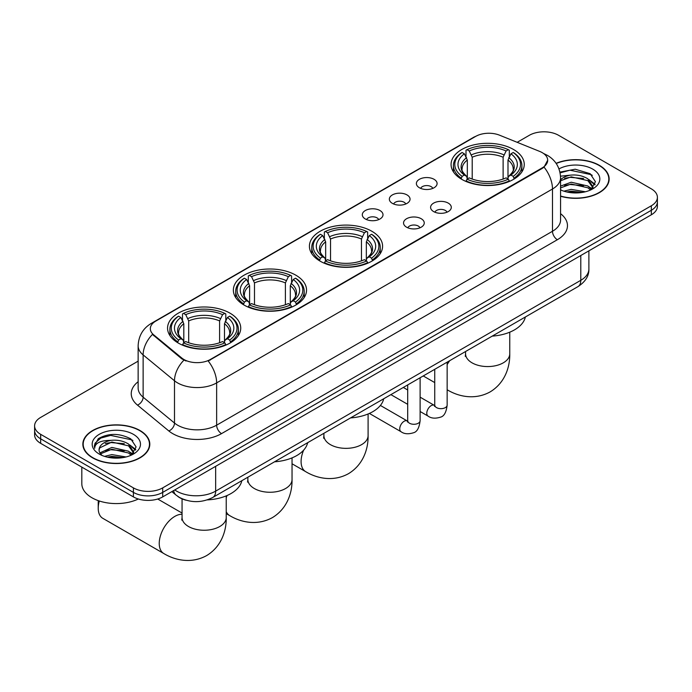 <?xml version="1.0" encoding="UTF-8"?>
<svg xmlns="http://www.w3.org/2000/svg" width="692" height="692" viewBox="0 0 692 692"><rect width="100%" height="100%" fill="white"/><g stroke="black" fill="none" stroke-linecap="round" stroke-linejoin="round"><path stroke-width="1.04" d="M371.872 231.275A36.589 21.123 0 0 0 331.996 226.699A36.589 21.123 0 0 0 309.411 246.214A36.589 21.123 0 0 0 320.128 261.152A36.589 21.123 0 0 0 360.004 265.728A36.589 21.123 0 0 0 382.589 246.214A36.589 21.123 0 0 0 371.872 231.275M295.821 275.182A36.589 21.123 0 0 0 255.945 270.607A36.589 21.123 0 0 0 233.36 290.121A36.589 21.123 0 0 0 244.077 305.06A36.589 21.123 0 0 0 283.945 309.635A36.589 21.123 0 0 0 306.539 290.121A36.589 21.123 0 0 0 295.821 275.182M230.021 313.173A36.589 21.123 0 0 0 190.144 308.597A36.589 21.123 0 0 0 167.559 328.112A36.589 21.123 0 0 0 178.276 343.05A36.589 21.123 0 0 0 218.144 347.626A36.589 21.123 0 0 0 240.73 328.112A36.589 21.123 0 0 0 230.021 313.173M513.533 149.489A36.589 21.123 0 0 0 473.657 144.913A36.589 21.123 0 0 0 451.072 164.428A36.589 21.123 0 0 0 461.789 179.358A36.589 21.123 0 0 0 501.657 183.942A36.589 21.123 0 0 0 524.251 164.428A36.589 21.123 0 0 0 513.533 149.489M419.413 187.757A10.354 5.977 180 0 1 417.363 186.07A10.354 5.977 180 0 1 420.788 178.64A10.354 5.977 180 0 1 434.057 179.306A10.354 5.977 180 0 1 436.116 186.07A10.354 5.977 180 0 1 419.413 187.757M432.803 188.38A6.211 3.59 0 0 0 431.133 186.632A6.211 3.59 0 0 0 425.009 185.724A6.211 3.59 0 0 0 420.675 188.38M392.373 203.37A10.354 5.977 180 0 1 390.323 201.683A10.354 5.977 180 0 1 393.748 194.253A10.354 5.977 180 0 1 407.017 194.919A10.354 5.977 180 0 1 409.076 201.683A10.354 5.977 180 0 1 392.373 203.37M405.754 203.993A6.211 3.59 0 0 0 404.093 202.246A6.211 3.59 0 0 0 397.969 201.337A6.211 3.59 0 0 0 393.636 203.993M365.333 218.983A10.354 5.977 180 0 1 363.274 217.297A10.354 5.977 180 0 1 366.708 209.866A10.354 5.977 180 0 1 379.977 210.532A10.354 5.977 180 0 1 382.027 217.297A10.354 5.977 180 0 1 365.333 218.983M378.714 219.606A6.211 3.59 0 0 0 377.045 217.859A6.211 3.59 0 0 0 370.929 216.951A6.211 3.59 0 0 0 366.596 219.606M433.625 211.579A10.354 5.977 180 0 1 431.566 209.884A10.354 5.977 180 0 1 435 202.453A10.354 5.977 180 0 1 448.269 203.119A10.354 5.977 180 0 1 450.319 209.884A10.354 5.977 180 0 1 433.625 211.579M447.006 212.193A6.211 3.59 0 0 0 445.337 210.446A6.211 3.59 0 0 0 439.212 209.538A6.211 3.59 0 0 0 434.887 212.193M406.576 227.192A10.354 5.977 180 0 1 404.526 225.497A10.354 5.977 180 0 1 407.951 218.066A10.354 5.977 180 0 1 421.22 218.733A10.354 5.977 180 0 1 423.279 225.497A10.354 5.977 180 0 1 406.576 227.192M419.957 227.806A6.211 3.59 0 0 0 418.297 226.059A6.211 3.59 0 0 0 412.173 225.151A6.211 3.59 0 0 0 407.839 227.806M539.743 151.436A18.641 10.761 180 0 1 542.234 152.647A18.641 10.761 180 0 1 547.692 160.25A18.641 10.761 180 0 1 542.234 167.862L210.299 359.503A18.641 10.761 180 0 1 181.849 358.067L153.702 334.859A18.641 10.761 180 0 1 150.328 328.691A18.641 10.761 180 0 1 155.795 321.079L475.681 136.393A18.641 10.761 180 0 1 499.546 135.191L539.743 151.436M186.018 500.212A20.708 11.954 180 0 1 177.654 496.294M560.572 196.251A33.484 19.333 0 0 0 609.15 178.994A33.484 19.333 0 0 0 599.35 165.327A33.484 19.333 0 0 0 556.091 163.321M140 430.528A33.484 19.333 0 0 0 103.515 426.341A33.484 19.333 0 0 0 82.85 444.195A33.484 19.333 0 0 0 92.65 457.862A33.484 19.333 0 0 0 129.145 462.057A33.484 19.333 0 0 0 149.809 444.195A33.484 19.333 0 0 0 140 430.528M83.196 445.933A33.484 19.333 0 0 0 83.075 446.452M547.692 160.25L544.042 167.109L542.234 168.415L208.197 361.008A24.159 13.952 60 0 1 216.639 382.901A27.611 15.942 180 0 1 177.593 382.901A27.611 15.942 180 0 1 174.496 380.773L143.132 354.909A27.611 15.942 180 0 1 138.141 345.766L138.141 388.039A27.611 15.942 0 0 0 143.132 397.182L174.496 423.046A27.611 15.942 0 0 0 177.593 425.173A27.611 15.942 0 0 0 216.639 425.173L552.484 231.275A27.611 15.942 0 0 0 560.572 220.004L560.572 177.732A27.611 15.942 180 0 1 552.484 189.002A24.159 13.952 -120 0 0 544.042 167.109M138.141 361.146L40.664 417.423A20.708 11.954 0 0 0 34.6 425.874L34.6 434.896A20.708 11.954 0 0 0 40.664 443.347L133.409 496.899L133.409 492.393A20.708 11.954 0 0 0 162.698 492.393L651.336 210.281A20.708 11.954 0 0 0 657.4 201.822A20.708 11.954 0 0 1 651.336 210.281L162.698 492.393A20.708 11.954 0 0 1 133.409 492.393L40.664 438.84L133.409 492.393L133.409 487.877A20.708 11.954 0 0 0 162.698 487.877L651.336 205.766A20.708 11.954 0 0 0 657.4 197.315A20.708 11.954 0 0 0 651.336 188.864L558.591 135.312A20.708 11.954 0 0 0 529.302 135.312L517.175 142.31M34.6 430.389A20.708 11.954 0 0 0 40.664 438.84A20.708 11.954 0 0 1 34.6 430.389M186.036 361.008L181.849 358.888L152.448 334.409A24.159 16.158 129.5 0 0 143.132 354.909L143.132 397.182A6.903 4.619 -50.5 0 1 137.483 405.105A34.514 19.93 180 0 1 138.141 381.724M34.6 425.874A20.708 11.954 0 0 0 40.664 434.334L133.409 487.877M149.584 446.452A33.484 19.333 0 0 0 149.463 445.933M608.925 181.252A33.484 19.333 0 0 0 608.804 180.733M133.409 496.899A20.708 11.954 0 0 0 162.698 496.899L651.336 214.788A20.708 11.954 0 0 0 657.4 206.337L657.4 197.315M560.572 196.026A33.138 19.134 0 0 0 608.804 178.994A33.138 19.134 0 0 0 599.099 165.466A33.138 19.134 0 0 0 556.221 163.511M563.885 191.174L571.203 189.383L585.389 191.77M566.748 191.961L571.203 191.174L582.413 192.393M560.572 186.105L571.203 182.23L587.871 186.001L591.426 189.383M560.572 187.887L571.203 184.02L587.871 187.791L590.501 190.006M560.529 176.183L570.243 175.171A17.257 9.965 0 0 0 560.572 179.808M570.243 175.171C576.868 174.479 582.742 175.699 587.871 178.839L592.932 186.797L592.81 188.103M560.572 180.733L571.203 176.858L587.871 180.629L592.871 187.688M560.572 189.53L561.307 190.214M560.572 189.885A24.159 13.952 0 0 0 592.759 188.864A24.159 13.952 0 0 0 592.759 169.133A24.159 13.952 0 0 0 558.989 168.909M590.786 189.876L595.431 181.711L590.138 173.675L575.199 169.211L559.94 172.109M560.105 172.879L569.974 170.189L591.227 174.669L592.266 175.379M564.637 178.337L569.974 177.342L583.641 178.501M591.046 181.711L594.886 184.92M564.637 185.491L569.974 184.505L583.641 185.655M591.046 188.864L591.608 189.236M567.215 192.065L569.974 191.658L582.154 192.437M589.004 179.66L595.103 184.288M589.004 186.823L592.179 188.734M92.901 457.723A33.138 19.134 0 0 0 129.006 461.867A33.138 19.134 0 0 0 149.463 444.195A33.138 19.134 0 0 0 139.758 430.666A33.138 19.134 0 0 0 103.644 426.523A33.138 19.134 0 0 0 83.196 444.195A33.138 19.134 0 0 0 92.901 457.723M81.812 467.109L81.812 483.656A34.514 19.93 0 0 0 91.924 497.747A34.514 19.93 0 0 0 138.339 499.001M104.544 456.374L111.862 454.583L126.048 456.971M107.407 457.161L111.862 456.374L123.072 457.594M99.89 452.871L111.862 447.43L128.53 451.201L132.085 454.583M100.487 453.848L111.862 449.22L128.53 452.992L131.16 455.206M131.445 455.077L136.09 446.911L130.788 438.875C119.439 433.01 108.609 432.941 98.299 438.676L94.32 445.959L94.7 448.304C94.925 443.053 100.323 440.406 110.902 440.372A17.257 9.965 0 0 0 99.068 449.835A17.257 9.965 0 0 0 99.907 452.897L101.966 455.414M110.902 440.372C117.519 439.68 123.401 440.899 128.53 444.039L133.591 451.988L133.47 453.303M99.077 450.025L99.657 447.914L111.862 442.058L128.53 445.83L133.53 452.888M133.409 434.334A24.159 13.952 0 0 0 99.241 434.334A24.159 13.952 0 0 0 99.241 454.056A24.159 13.952 0 0 0 133.418 454.056A24.159 13.952 0 0 0 133.409 434.334M94.328 446.124L95.072 443.174L100.772 438.079L110.633 435.389L131.887 439.87L132.925 440.579M105.296 443.537L110.633 442.543L124.3 443.702M131.705 446.911L135.537 450.12M105.296 450.691L110.633 449.705L124.3 450.855M131.705 454.064L132.267 454.436M107.865 457.265L110.633 456.858L122.813 457.637M129.663 444.861L135.762 449.48M129.663 452.023L132.829 453.935M461.132 178.969L462.109 176.356A32.861 18.969 0 0 1 462.109 152.491L464.367 153.797A29.687 17.136 0 0 0 464.367 175.05L466.598 176.322L467.325 178.986M467.325 177.896L467.325 160.051L464.367 153.797M466.01 156.626L466.01 150.233L466.996 149.671A32.861 18.969 0 0 1 508.326 149.671L506.068 150.977A29.687 17.136 0 0 0 469.254 150.977L472.203 157.231L472.203 179.055M503.119 179.055L503.119 157.231L506.068 150.977M492.22 336.122A37.965 21.919 0 0 0 525.349 316.997M466.01 180.871A34.237 19.765 0 0 0 509.303 180.871L508.326 179.176A32.861 18.969 0 0 1 466.996 179.176L466.01 181.451M509.303 181.451L509.303 180.871M462.109 152.491L461.132 153.053A34.237 19.765 0 0 0 453.416 165.552A34.237 19.765 0 0 0 461.132 178.052M508.326 149.671L509.303 150.233L509.303 156.626M466.996 179.176L469.254 177.87A29.687 17.136 0 0 0 506.068 177.87L508.326 179.176M464.367 175.05L462.109 176.356M469.254 150.977L466.996 149.671M466.598 157.646A26.555 15.328 0 0 0 466.598 176.322L466.728 176.399C462.957 172.758 461.417 170.275 462.118 168.978A25.543 14.748 0 0 1 467.325 160.051M514.191 178.052A34.237 19.765 0 0 0 521.898 165.552A34.237 19.765 0 0 0 514.191 153.053L513.204 152.491A32.861 18.969 0 0 1 513.204 176.356L514.191 178.969M513.204 176.356L510.947 175.05A29.687 17.136 0 0 0 510.947 153.797L513.204 152.491M510.947 153.797L507.997 160.051L507.997 177.896L508.715 176.322L510.947 175.05M507.997 160.051A25.543 14.748 0 0 1 513.204 168.978C513.897 170.284 512.357 172.766 508.594 176.399L508.715 176.322A26.555 15.328 0 0 0 508.715 157.646M507.997 178.986L507.997 177.896M319.47 260.763L320.448 258.142A32.861 18.969 0 0 1 320.448 234.277L322.714 235.583A29.687 17.136 0 0 0 322.714 256.836L324.946 258.107L325.664 260.772M325.664 259.682L325.664 241.837L322.714 235.583M324.349 238.411L324.349 232.019L325.335 231.465A32.861 18.969 0 0 1 366.665 231.465L364.407 232.763A29.687 17.136 0 0 0 327.593 232.763L330.542 239.017L330.542 260.841M361.458 260.841L361.458 239.017L364.407 232.763M350.567 417.907A37.965 21.919 0 0 0 383.697 398.782M324.349 262.657A34.237 19.765 0 0 0 367.651 262.657L366.665 260.962A32.861 18.969 0 0 1 325.335 260.962L324.349 263.245M367.651 263.245L367.651 262.657M320.448 234.277L319.47 234.839A34.237 19.765 0 0 0 311.763 247.338A34.237 19.765 0 0 0 319.47 259.837M366.665 231.465L367.651 232.019L367.651 238.411M325.335 260.962L327.593 259.656A29.687 17.136 0 0 0 364.407 259.656L366.665 260.962M322.714 256.836L320.448 258.142M327.593 232.763L325.335 231.465M324.946 239.432A26.555 15.328 0 0 0 324.946 258.107L325.067 258.185C321.296 254.544 319.756 252.07 320.457 250.763A25.543 14.748 0 0 1 325.664 241.837M372.53 259.837A34.237 19.765 0 0 0 380.237 247.338A34.237 19.765 0 0 0 372.53 234.839L371.552 234.277A32.861 18.969 0 0 1 371.552 258.142L372.53 260.763M371.552 258.142L369.286 256.836A29.687 17.136 0 0 0 369.286 235.583L371.552 234.277M369.286 235.583L366.336 241.837L366.336 259.682L367.054 258.107L369.286 256.836M366.336 241.837A25.543 14.748 0 0 1 371.543 250.763C372.235 252.07 370.704 254.552 366.933 258.185L367.054 258.107A26.555 15.328 0 0 0 367.054 239.432M366.336 260.772L366.336 259.682M243.42 304.67L244.397 302.049A32.861 18.969 0 0 1 244.397 278.193L246.655 279.49A29.687 17.136 0 0 0 246.655 300.743L248.886 302.015L249.613 304.679M249.613 303.589L249.613 285.744L246.655 279.49M248.298 282.319L248.298 275.935L249.284 275.373A32.861 18.969 0 0 1 290.614 275.373L288.356 276.679A29.687 17.136 0 0 0 251.542 276.679L254.492 282.924L254.492 304.748M285.398 304.748L285.398 282.924L288.356 276.679M274.508 461.815A37.965 21.919 0 0 0 307.637 442.69M248.298 306.565A34.237 19.765 0 0 0 291.591 306.565L290.614 304.869A32.861 18.969 0 0 1 249.284 304.869L248.298 307.153M291.591 307.153L291.591 306.565M244.397 278.193L243.42 278.746A34.237 19.765 0 0 0 235.704 291.245A34.237 19.765 0 0 0 243.42 303.745M290.614 275.373L291.591 275.935L291.591 282.319M249.284 304.869L251.542 303.563A29.687 17.136 0 0 0 288.356 303.563L290.614 304.869M246.655 300.743L244.397 302.049M251.542 276.679L249.284 275.373M248.886 283.339A26.555 15.328 0 0 0 248.886 302.015L249.016 302.101C245.245 298.451 243.705 295.977 244.406 294.671A25.543 14.748 0 0 1 249.613 285.744M296.479 303.745A34.237 19.765 0 0 0 304.186 291.245A34.237 19.765 0 0 0 296.479 278.746L295.493 278.193A32.861 18.969 0 0 1 295.493 302.049L296.479 304.67M295.493 302.049L293.235 300.743A29.687 17.136 0 0 0 293.235 279.49L295.493 278.193M293.235 279.49L290.285 285.744L290.285 303.589L291.003 302.015L293.235 300.743M290.285 285.744A25.543 14.748 0 0 1 295.493 294.671C296.185 295.986 294.645 298.46 290.882 302.101L291.003 302.015A26.555 15.328 0 0 0 291.003 283.339M290.285 304.679L290.285 303.589M99.302 500.991A22.092 12.75 120 0 0 98.221 508.205L98.221 502.565A15.189 8.771 -60 0 1 98.333 500.662M98.221 508.205A22.092 12.75 120 0 0 102.797 518.317L163.814 553.539A22.092 12.75 -60 0 1 160.423 535.842A22.092 12.75 -60 0 1 174.86 516.37A22.092 12.75 -60 0 1 182.057 514.251M177.619 342.661L178.597 340.04A32.861 18.969 0 0 1 178.597 316.175L180.854 317.481A29.687 17.136 0 0 0 180.854 338.734L183.086 340.006L183.812 342.67M183.812 341.58L183.812 323.735L180.854 317.481M182.498 320.31L182.498 313.917L183.475 313.364A32.861 18.969 0 0 1 224.813 313.364L222.556 314.661A29.687 17.136 0 0 0 185.741 314.661L188.691 320.915L188.691 342.739M219.598 342.739L219.598 320.915L222.556 314.661M207.289 499.892A37.965 21.919 0 0 0 241.837 480.681M182.498 344.555A34.237 19.765 0 0 0 225.791 344.555L224.813 342.86A32.861 18.969 0 0 1 183.475 342.86L182.498 345.144M225.791 345.144L225.791 344.555M178.597 316.175L177.619 316.737A34.237 19.765 0 0 0 169.903 329.236A34.237 19.765 0 0 0 177.619 341.736M224.813 313.364L225.791 313.917L225.791 320.31M183.475 342.86L185.741 341.554A29.687 17.136 0 0 0 222.556 341.554L224.813 342.86M180.854 338.734L178.597 340.04M185.741 314.661L183.475 313.364M183.086 321.33A26.555 15.328 0 0 0 183.086 340.006L183.216 340.092C179.444 336.442 177.905 333.968 178.605 332.662A25.543 14.748 0 0 1 183.812 323.735M230.678 341.736A34.237 19.765 0 0 0 238.385 329.236A34.237 19.765 0 0 0 230.678 316.737L229.692 316.175A32.861 18.969 0 0 1 229.692 340.04L230.678 342.661M229.692 340.04L227.434 338.734A29.687 17.136 0 0 0 227.434 317.481L229.692 316.175M227.434 317.481L224.485 323.735L224.485 341.58L225.203 340.006L227.434 338.734M224.485 323.735A25.543 14.748 0 0 1 229.692 332.662C230.384 333.968 228.844 336.45 225.082 340.092L225.203 340.006A26.555 15.328 0 0 0 225.203 321.33M224.485 342.67L224.485 341.58M153.702 334.859L153.702 335.681M181.849 358.067L181.849 358.888M210.299 359.503L210.299 360.056M542.234 167.862L542.234 168.415M221.527 433.625A6.903 3.988 60 0 1 216.639 425.173L216.639 382.901L552.484 189.002L552.484 231.275A6.903 3.988 60 0 0 557.363 239.726L221.527 433.625A34.514 19.93 180 0 1 172.706 433.625A34.514 19.93 180 0 1 168.839 430.969L137.483 405.105M560.572 177.732C560.105 167.801 555.745 160.354 547.484 155.397L543.998 153.693A24.159 11.314 112 0 0 543.67 153.572M153.736 322.489A24.159 13.952 -120 0 0 151.237 323.432C142.976 328.389 138.608 335.836 138.141 345.766M151.237 323.432L473.648 137.284A24.159 13.952 60 0 1 475.482 136.514M183.908 360.169A24.159 16.158 129.5 0 0 174.496 380.773L174.496 423.046A6.903 4.619 -50.5 0 1 168.839 430.969M560.572 213.681A34.514 19.93 180 0 1 557.363 239.726M162.698 487.877L162.698 496.899M651.336 205.766L651.336 214.788M40.664 434.334L40.664 443.347M174.756 489.936A27.611 15.942 0 0 0 176.616 491.121A27.611 15.942 0 0 0 215.662 491.121L580.796 280.312A27.611 15.942 0 0 0 588.883 269.041C589.091 275.892 585.441 281.756 577.941 286.635L212.807 497.444A13.805 7.975 60 0 0 215.662 491.121L215.662 466.322M580.796 255.512L580.796 280.312A13.805 7.975 60 0 1 577.941 286.635M173.64 490.585A13.805 9.238 129.5 0 0 176.045 495.074L171.85 491.614M509.753 332.186L509.753 353.82A22.092 12.75 180 0 1 503.283 362.833A22.092 12.75 180 0 1 472.039 362.833A22.092 12.75 180 0 1 465.569 353.82L465.284 356.423M447.326 389.856A22.092 12.75 -60 0 1 447.153 389.76L447.326 389.856C458.242 396.499 474.712 400.4 490.126 391.906C505.195 382.806 510.047 366.587 509.753 353.82M447.153 364.641A22.092 12.75 -60 0 1 449.774 360.627M503.119 157.231A25.543 14.748 0 0 0 472.203 157.231M503.837 154.826A26.555 15.328 0 0 0 471.486 154.826M368.092 413.972L368.092 435.605A22.092 12.75 180 0 1 361.622 444.619A22.092 12.75 180 0 1 330.378 444.619A22.092 12.75 180 0 1 323.908 435.605L323.622 438.209M368.092 435.605C368.386 448.373 363.534 464.591 348.465 473.691C333.051 482.194 316.581 478.284 305.665 471.641A22.092 12.75 -60 0 1 303.658 450.137M307.507 443.252A22.092 12.75 -60 0 1 308.113 442.413M361.458 239.017A25.543 14.748 0 0 0 330.542 239.017M362.175 236.612A26.555 15.328 0 0 0 329.825 236.612M292.041 457.879L292.041 479.513A22.092 12.75 180 0 1 285.571 488.526A22.092 12.75 180 0 1 254.327 488.526A22.092 12.75 180 0 1 247.857 479.513L247.563 482.116M292.041 479.513C292.335 492.28 287.483 508.499 272.414 517.607C257 526.102 240.531 522.201 229.614 515.549A22.092 12.75 -60 0 1 226.232 511.673M226.232 497.816A22.092 12.75 -60 0 1 227.002 495.55M285.398 282.924A25.543 14.748 0 0 0 254.492 282.924M286.125 280.519A26.555 15.328 0 0 0 253.774 280.519M226.232 495.87L226.232 517.504A22.092 12.75 180 0 1 219.762 526.517A22.092 12.75 180 0 1 188.527 526.517A22.092 12.75 180 0 1 182.057 517.504L181.762 520.107M219.598 320.915A25.543 14.748 0 0 0 188.691 320.915M220.324 318.51A26.555 15.328 0 0 0 187.973 318.51M447.153 362.141L447.153 405.079A6.211 3.59 180 0 1 445.051 407.77A6.211 3.59 180 0 1 436.548 407.614A6.211 3.59 180 0 1 434.732 405.079L434.533 406.42L435.086 405.962M447.153 405.079C446.305 412.294 444.074 416.325 440.458 417.172C435.32 418.755 431.194 418.4 428.071 416.1A6.211 3.59 -60 0 1 427.12 411.117A6.211 3.59 -60 0 1 431.185 405.642A6.211 3.59 -60 0 1 431.453 405.495A6.211 3.59 -60 0 1 434.291 405.339L434.714 405.564M420.113 377.754L420.113 420.693A6.211 3.59 180 0 1 418.011 423.383A6.211 3.59 180 0 1 409.508 423.227A6.211 3.59 180 0 1 407.692 420.693L407.484 422.034L408.046 421.575M420.113 420.693C419.265 427.907 417.025 431.938 413.409 432.785C408.28 434.368 404.154 434.014 401.031 431.713A6.211 3.59 -60 0 1 400.08 426.73A6.211 3.59 -60 0 1 404.137 421.255A6.211 3.59 -60 0 1 404.413 421.108A6.211 3.59 -60 0 1 407.242 420.952L407.666 421.177M473.648 137.284L478.077 135.225M212.807 497.444C201.692 503.023 190.585 503.023 179.47 497.444L176.045 495.074M588.883 269.041L588.883 250.841M608.804 181.762L608.804 178.994M592.932 187.973L592.932 186.797M149.463 446.963L149.463 444.195M133.591 453.173L133.591 451.988M83.196 446.963L83.196 444.195M434.732 382.589L423.236 375.946M453.416 171.867L453.416 165.552M521.898 171.867L521.898 165.552M465.569 351.51L465.569 353.82M305.665 471.641L292.041 463.778M311.763 253.653L311.763 247.338M380.237 253.653L380.237 247.338M323.908 433.296L323.908 435.605M229.614 515.549L226.232 513.602M235.704 297.56L235.704 291.245M304.186 297.56L304.186 291.245M247.857 477.203L247.857 479.513M226.232 517.504C226.535 530.271 221.682 546.49 206.614 555.598C191.2 564.092 174.73 560.183 163.814 553.539M169.903 335.551L169.903 329.236M238.385 335.551L238.385 329.236M182.057 513.057L157.733 499.018M182.057 498.871L182.057 517.504M428.071 416.1L420.113 411.498M407.692 404.327L390.885 394.63M434.732 369.312L434.732 405.079M434.291 405.339L420.113 397.156M407.692 389.977L403.315 387.451M401.031 431.713L369.364 413.427M407.692 384.925L407.692 420.693M407.242 420.952L380.384 405.443"/></g></svg>
